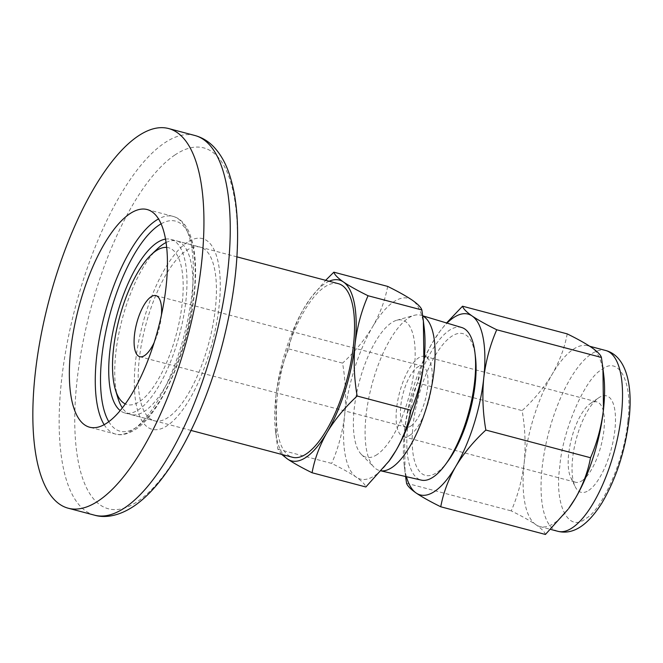 <?xml version="1.0" encoding="UTF-8"?>
<svg xmlns="http://www.w3.org/2000/svg" width="663" height="663" viewBox="0 0 663 663"><rect width="100%" height="100%" fill="white"/><g stroke="black" fill="none" stroke-linecap="round" stroke-linejoin="round"><path stroke-width="0.5" stroke-dasharray="3.31 2.49" d="M186.361 250.548A89.803 32.777 104.8 0 1 200.259 247.133A89.803 32.777 104.8 0 1 212.873 325.21A89.803 32.777 104.8 0 1 168.245 417.358A89.803 32.777 104.8 0 1 154.346 420.773A89.803 32.777 104.8 0 1 141.741 342.696A89.803 32.777 104.8 0 1 186.361 250.548M165.535 239.111A89.803 32.777 104.8 0 1 170.805 239.351A89.803 32.777 104.8 0 1 183.411 317.42A89.803 32.777 104.8 0 1 138.791 409.568A89.803 32.777 104.8 0 1 124.893 412.983A89.803 32.777 104.8 0 1 120.194 410.588M187.256 242.343A98.638 36.009 -75.2 0 0 135.492 361.99A98.638 36.009 -75.2 0 0 167.349 425.563A98.638 36.009 -75.2 0 0 219.121 305.916A98.638 36.009 -75.2 0 0 187.256 242.343M627.77 421.27C625.217 457.296 602.219 510.452 585.678 518.574C568.431 533.11 554.276 504.875 559.763 466.876C562.315 430.842 585.313 377.695 601.863 369.573C619.101 355.036 633.256 383.264 627.77 421.27M338.387 283.689A89.778 32.769 -75.2 0 0 324.497 287.104A89.778 32.769 -75.2 0 0 279.885 379.219A89.778 32.769 -75.2 0 0 292.491 457.271M166.09 242.509A89.778 32.769 104.8 0 1 176.781 240.959A89.778 32.769 104.8 0 1 189.386 319.011A89.778 32.769 104.8 0 1 144.774 411.126A89.778 32.769 104.8 0 1 130.884 414.541A89.778 32.769 104.8 0 1 122.357 407.911M117.923 398.073A89.778 32.769 104.8 0 1 157.371 248.857M166.695 247.423A81.11 29.603 104.8 0 1 180.427 315.745A81.11 29.603 104.8 0 1 139.669 401.496A81.11 29.603 104.8 0 1 125.315 403.933M411.019 425.928A31.584 11.528 -75.2 0 0 426.715 393.515A31.584 11.528 -75.2 0 0 422.281 366.051A31.584 11.528 -75.2 0 0 417.392 367.252A31.584 11.528 -75.2 0 0 401.695 399.665A31.584 11.528 -75.2 0 0 406.129 427.129A31.584 11.528 -75.2 0 0 411.019 425.928M161.441 315.058A31.584 11.528 104.8 0 1 154.172 342.539M387.656 286.399C385.112 300.182 380.106 313.632 372.623 326.751A93.516 34.136 104.8 0 1 393.714 301.831A93.516 34.136 104.8 0 1 412.27 300.173A93.516 34.136 104.8 0 1 424.237 328.243M582.089 480.692A41.562 15.174 -75.2 0 0 602.742 438.044A41.562 15.174 -75.2 0 0 596.907 401.911A41.562 15.174 -75.2 0 0 590.476 403.494A41.562 15.174 -75.2 0 0 590.31 403.61A41.562 15.174 -75.2 0 0 571.622 438.218A41.562 15.174 -75.2 0 0 570.76 477.534A41.562 15.174 -75.2 0 0 575.658 482.274A41.562 15.174 -75.2 0 0 582.089 480.692M410.007 435.193A41.562 15.174 -75.2 0 0 430.66 392.546A41.562 15.174 -75.2 0 0 424.826 356.412A41.562 15.174 -75.2 0 0 418.394 357.995A41.562 15.174 -75.2 0 0 397.742 400.643A41.562 15.174 -75.2 0 0 403.576 436.776A41.562 15.174 -75.2 0 0 410.007 435.193M588.736 490.396A49.874 18.208 -75.2 0 0 614.908 429.897A49.874 18.208 -75.2 0 0 598.797 397.75A49.874 18.208 -75.2 0 0 598.598 397.891A49.874 18.208 -75.2 0 0 576.164 439.42A49.874 18.208 -75.2 0 0 575.136 486.601A49.874 18.208 -75.2 0 0 588.736 490.396M377.123 454.545A70.924 25.89 104.8 0 1 361.285 454.321A70.924 25.89 104.8 0 1 357.713 388.294A70.924 25.89 104.8 0 1 391.427 322.815A70.924 25.89 104.8 0 1 396.731 320.254A70.924 25.89 104.8 0 1 413.571 374.562A70.924 25.89 104.8 0 1 377.123 454.545M422.745 315.986A80.347 29.329 -75.2 0 0 420.972 315.281A80.347 29.329 -75.2 0 0 414.201 315.339A80.347 29.329 -75.2 0 0 408.193 318.24A80.347 29.329 -75.2 0 0 369.995 392.421A80.347 29.329 -75.2 0 0 374.04 467.224A80.347 29.329 -75.2 0 0 379.899 470.631A80.347 29.329 -75.2 0 0 381.324 470.854M461.73 327.522A78.93 28.807 -75.2 0 0 449.183 330.431A78.93 28.807 -75.2 0 0 409.875 411.88A78.93 28.807 -75.2 0 0 421.378 480.128M447.939 461.183A73.32 26.769 104.8 0 1 436.735 472.603A73.32 26.769 104.8 0 1 413.049 425.348A73.32 26.769 104.8 0 1 451.528 336.406A73.32 26.769 104.8 0 1 475.462 357.117M568.705 508.446A93.516 34.136 104.8 0 1 554.401 523.008A93.516 34.136 104.8 0 1 539.931 526.571A93.516 34.136 104.8 0 1 535.845 524.665A93.516 34.136 104.8 0 1 524.201 462.741A93.516 34.136 104.8 0 1 552.188 374.23A93.516 34.136 104.8 0 1 573.271 349.31A93.516 34.136 104.8 0 1 587.741 345.746A93.516 34.136 104.8 0 1 591.835 347.652A93.516 34.136 104.8 0 1 603.802 375.722M329.155 281.245A93.516 34.136 -75.2 0 0 310.582 298.193A93.516 34.136 -75.2 0 0 303.795 308.552A93.516 34.136 -75.2 0 0 275.8 397.062A93.516 34.136 -75.2 0 0 275.485 430.917A93.516 34.136 -75.2 0 0 283.25 454.826M281.676 454.412L277.872 449.191L276.355 438.293L275.8 397.062C277.855 380.032 282.181 363.979 288.761 348.904C291.306 335.13 296.311 321.679 303.795 308.552L311.22 297.314L325.649 280.316M277.872 449.191L331.666 463.42C342.05 468.534 350.255 473.117 356.28 477.186C361.907 481.147 365.098 484.413 365.86 486.982M288.761 348.904L342.564 363.133C345.597 380.753 346.285 398.123 344.636 415.262C342.58 432.293 338.254 448.345 331.666 463.42M389.14 460.967A93.516 34.136 104.8 0 1 356.28 477.186A93.516 34.136 104.8 0 1 344.636 415.262A93.516 34.136 104.8 0 1 372.623 326.751C364.741 339.771 354.722 351.896 342.564 363.133M406.411 476.697A93.516 34.136 104.8 0 1 404.173 464.945A93.516 34.136 104.8 0 1 404.488 431.091A93.516 34.136 104.8 0 1 432.483 342.58A93.516 34.136 104.8 0 1 439.262 332.213A93.516 34.136 104.8 0 1 447.019 323.105M567.213 333.879C564.677 347.661 559.671 361.111 552.188 374.23C544.306 387.25 534.287 399.375 522.129 410.612C525.162 428.232 525.85 445.602 524.201 462.741C522.137 479.772 517.82 495.825 511.231 510.9C521.615 516.013 529.82 520.596 535.845 524.665C541.472 528.626 544.663 531.892 545.425 534.461M405.565 476.506L405.043 472.321L404.488 431.091C406.543 414.06 410.869 398.007 417.45 382.932C419.994 369.15 425 355.7 432.483 342.58L439.909 331.343L446.547 322.964M406.56 483.219L511.231 510.9M417.45 382.932L522.129 410.612M174.908 154.985A186.659 68.132 -75.2 0 0 76.949 381.399A186.659 68.132 -75.2 0 0 137.241 501.7A186.659 68.132 -75.2 0 0 235.199 275.286A186.659 68.132 -75.2 0 0 174.908 154.985M194.889 135.492A196.356 71.679 -75.2 0 0 164.507 142.968A196.356 71.679 -75.2 0 0 66.93 344.445A196.356 71.679 -75.2 0 0 94.502 515.168M104.149 424.685A112.577 41.098 -75.2 0 0 115.536 434.066A112.577 41.098 -75.2 0 0 132.956 429.79A112.577 41.098 -75.2 0 0 188.897 314.27A112.577 41.098 -75.2 0 0 173.093 216.395A112.577 41.098 -75.2 0 0 158.556 218.923M108.798 421.685A108.649 39.664 -75.2 0 0 136.885 427.071A108.649 39.664 -75.2 0 0 193.621 297.828A108.649 39.664 -75.2 0 0 161.117 223.829M557.89 531.312A93.516 34.136 104.8 0 1 542.152 467.49A93.516 34.136 104.8 0 1 591.23 354.05A93.516 34.136 104.8 0 1 605.7 350.495M170.805 239.351L200.259 247.133M147.169 209.541L173.093 216.395C192.908 221.591 199.604 257.708 193.289 302.676C186.228 355.608 160.214 413.795 135.542 429.4C125.133 436.005 118.404 434.978 115.536 434.066L89.613 427.212M124.893 412.983L154.346 420.773M191.043 430.444L130.884 414.541M155.921 295.623L422.281 366.051M424.826 356.412L596.907 401.911M361.285 454.321L374.04 467.224M381.25 470.937L379.899 470.631M539.931 526.571L550.621 529.397M236.94 256.863L176.781 240.959M275.485 430.917L276.355 438.293M310.582 298.193L311.22 297.314M139.777 356.702L406.129 427.129M403.576 436.776L575.658 482.274M570.76 477.534L575.136 486.601M590.31 403.61L598.598 397.891M396.731 320.254L414.201 315.339M422.712 315.803L420.972 315.281M587.741 345.746L589.797 346.293M404.173 464.945L405.043 472.321M439.262 332.213L439.909 331.343"/><path stroke-width="0.99" d="M120.194 410.588A89.803 32.777 104.8 0 1 113.68 328.036A89.803 32.777 104.8 0 1 156.907 242.766A89.803 32.777 104.8 0 1 165.535 239.111M107.033 422.936A112.577 41.098 -75.2 0 0 162.974 307.417A112.577 41.098 -75.2 0 0 147.169 209.541A112.577 41.098 -75.2 0 0 129.749 213.817A112.577 41.098 -75.2 0 0 73.808 329.337A112.577 41.098 -75.2 0 0 89.613 427.212A112.577 41.098 -75.2 0 0 107.033 422.936M138.202 136.006A196.356 71.679 -75.2 0 0 40.625 337.492A196.356 71.679 -75.2 0 0 68.198 508.214A196.356 71.679 -75.2 0 0 98.58 500.747A196.356 71.679 -75.2 0 0 196.157 299.262A196.356 71.679 -75.2 0 0 168.584 128.539A196.356 71.679 -75.2 0 0 138.202 136.006M191.043 430.444L292.491 457.271A89.778 32.769 -75.2 0 0 306.381 453.857A89.778 32.769 -75.2 0 0 350.992 361.741A89.778 32.769 -75.2 0 0 338.387 283.689L236.94 256.863M122.357 407.911A89.778 32.769 104.8 0 1 117.923 398.073L115.403 389.703A81.11 29.603 104.8 0 1 151.048 254.89A81.11 29.603 104.8 0 1 156.029 250.838A81.11 29.603 104.8 0 1 166.695 247.423M151.048 254.89L157.371 248.857A89.778 32.769 104.8 0 1 162.891 244.374A89.778 32.769 104.8 0 1 166.09 242.509M125.315 403.933A81.11 29.603 104.8 0 1 115.403 389.703M154.172 342.539A31.584 11.528 104.8 0 1 144.658 355.501A31.584 11.528 104.8 0 1 139.777 356.702A31.584 11.528 104.8 0 1 135.335 329.238A31.584 11.528 104.8 0 1 151.031 296.825A31.584 11.528 104.8 0 1 155.921 295.623A31.584 11.528 104.8 0 1 161.441 315.058M283.25 454.826A93.516 34.136 -75.2 0 0 287.452 458.987A93.516 34.136 -75.2 0 0 327.091 432.4A93.516 34.136 -75.2 0 0 355.086 343.898A93.516 34.136 -75.2 0 0 343.434 281.974C349.459 286.035 357.664 290.626 368.048 295.739L421.85 309.961C421.088 307.4 417.889 304.135 412.27 300.173C406.245 296.104 398.04 291.513 387.656 286.399L333.854 272.178C334.616 274.747 337.807 278.012 343.434 281.974A93.516 34.136 -75.2 0 0 329.155 281.245M381.324 470.854A80.347 29.329 -75.2 0 0 391.982 467.481A80.347 29.329 -75.2 0 0 431.331 388.021A80.347 29.329 -75.2 0 0 422.745 315.986M381.25 470.937L421.378 480.128A78.93 28.807 -75.2 0 0 433.254 477.037A78.93 28.807 -75.2 0 0 445.321 464.746A78.93 28.807 -75.2 0 0 474.94 352.724A78.93 28.807 -75.2 0 0 461.73 327.522L422.712 315.803M602.932 368.338L603.802 375.722A93.516 34.136 104.8 0 1 603.479 409.577L602.932 368.338L601.416 357.44C600.653 354.879 597.454 351.614 591.835 347.652C585.81 343.583 577.606 338.992 567.213 333.879L462.542 306.207C463.304 308.776 466.495 312.041 472.122 315.994A93.516 34.136 104.8 0 1 483.775 377.927A93.516 34.136 104.8 0 1 455.779 466.429A93.516 34.136 104.8 0 1 416.14 493.015A93.516 34.136 104.8 0 1 406.411 476.697M368.048 295.739C361.459 310.814 357.142 326.867 355.086 343.898C353.429 361.028 354.117 378.407 357.158 396.026C344.992 407.264 334.972 419.389 327.091 432.4C319.616 445.528 314.602 458.978 312.066 472.752C301.682 467.639 293.477 463.056 287.452 458.987L281.676 454.412M325.649 280.316L333.854 272.178M388.493 461.846L395.927 450.608A93.516 34.136 104.8 0 1 389.14 460.967L365.86 486.982L312.066 472.752M410.952 410.256C417.541 395.181 421.859 379.128 423.914 362.097A93.516 34.136 104.8 0 1 395.927 450.608C403.402 437.481 408.416 424.03 410.952 410.256L357.158 396.026M423.367 320.859L424.237 328.243A93.516 34.136 104.8 0 1 423.914 362.097L423.367 320.859L421.85 309.961M474.94 352.724L475.462 357.117A73.32 26.769 104.8 0 1 447.939 461.183L445.321 464.746M603.479 409.577A93.516 34.136 104.8 0 1 575.492 498.079A93.516 34.136 104.8 0 1 568.705 508.446L575.492 498.079C582.968 484.96 587.982 471.509 590.518 457.735C597.106 442.66 601.424 426.607 603.479 409.577M447.019 323.105A93.516 34.136 104.8 0 1 472.122 315.994C478.147 320.063 486.352 324.655 496.736 329.768C490.148 344.843 485.83 360.896 483.775 377.927C482.117 395.057 482.805 412.436 485.846 430.055C473.68 441.293 463.661 453.417 455.779 466.429C448.304 479.556 443.29 493.007 440.754 506.781C430.37 501.667 422.165 497.076 416.14 493.015C410.513 489.054 407.322 485.788 406.56 483.219L405.565 476.506M440.754 506.781L545.425 534.461L568.058 509.317M446.547 322.964L462.542 306.207M590.518 457.735L485.846 430.055M601.416 357.44L496.736 329.768M194.889 135.492C201.942 137.44 208.099 141.095 213.37 146.465C220.704 154.098 226.265 164.068 230.044 176.358C233.956 188.864 236.359 203.375 237.238 219.884C239.028 257.733 234.031 299.427 222.246 344.959C203.11 417.897 168.675 483.153 133.495 506.416C118.072 516.634 104.19 518.06 94.502 515.168A196.356 71.679 -75.2 0 0 124.884 507.701A196.356 71.679 -75.2 0 0 222.461 306.215A196.356 71.679 -75.2 0 0 194.889 135.492L168.584 128.539M158.556 218.923A112.577 41.098 -75.2 0 0 155.672 220.671A112.577 41.098 -75.2 0 0 103.726 318.049A112.577 41.098 -75.2 0 0 104.149 424.685M161.117 223.829A108.649 39.664 -75.2 0 0 158.813 225.254A108.649 39.664 -75.2 0 0 108.815 318.671A108.649 39.664 -75.2 0 0 108.798 421.685M621.438 414.325A93.516 34.136 104.8 0 1 572.36 527.756A93.516 34.136 104.8 0 1 557.89 531.312C573.023 535.066 587.75 525.544 602.07 502.736C616.242 478.512 625.226 450.774 629.021 419.538C633.024 385.452 626.303 355.973 605.7 350.495A93.516 34.136 104.8 0 1 621.438 414.325M94.502 515.168L68.198 508.214M550.621 529.397L557.89 531.312M589.797 346.293L605.7 350.495"/></g></svg>
